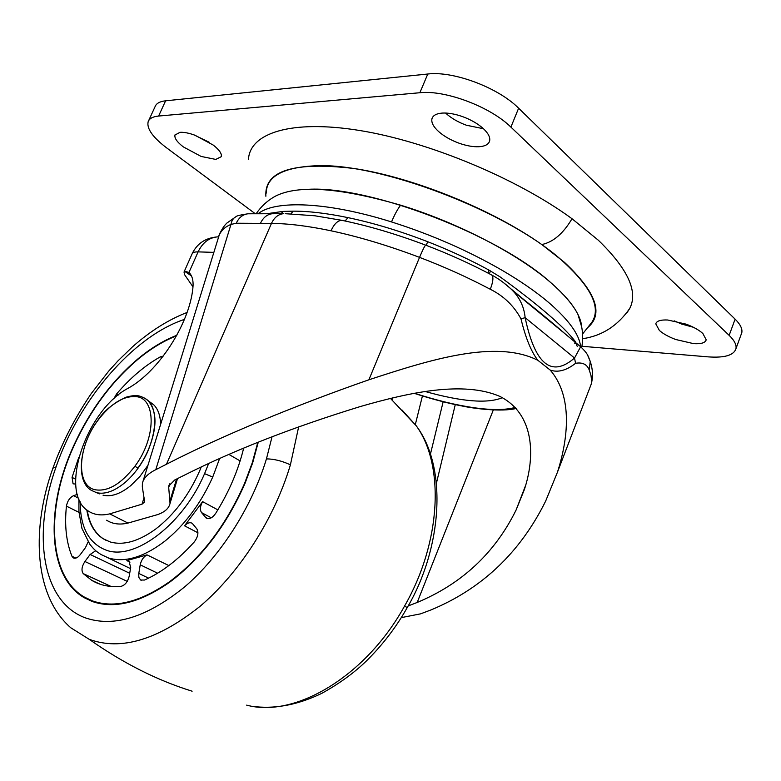 <?xml version="1.0" encoding="UTF-8"?>
<svg xmlns="http://www.w3.org/2000/svg" width="781" height="781" viewBox="0 0 781 781"><rect width="100%" height="100%" fill="white"/><g stroke="black" fill="none" stroke-linecap="round" stroke-linejoin="round"><path stroke-width="1.17" d="M87.267 510.286C89.337 523.543 94.726 533.072 103.434 538.88L106.05 540.354M176.809 335.293C163.815 340.34 150.967 348.111 138.276 358.596C111.419 381.304 89.883 410.347 73.678 445.717C45.22 507.445 47.094 576.515 84.328 597.758L92.246 601.477C114.251 609.151 139.955 602.805 169.36 582.431C201.137 558.718 226.334 525.75 244.961 483.527L252.702 462.772L258.267 442.192M86.798 509.925C88.858 523.25 94.247 532.827 102.985 538.656L110.131 541.936C123.447 545.694 138.627 541.399 155.673 529.059C174.007 514.904 188.621 495.632 199.487 471.255L201.313 466.823M86.135 598.08L91.26 601.106M91.475 600.53L97.029 602.952M176.486 335.859C163.619 340.897 150.899 348.609 138.325 358.987C111.566 381.606 90.118 410.542 73.97 445.785C45.63 507.269 47.504 576.036 84.563 597.192L92.49 600.911C114.407 608.545 140.014 602.219 169.282 581.923C200.932 558.308 226.021 525.476 244.56 483.439L252.253 462.821L257.798 442.388M95.751 550.703L90.118 554.481L84.924 561.5C81.732 566.489 81.165 570.53 83.206 573.596L91.797 580.371C100.075 585.33 109.75 587.341 120.83 586.414C124.96 585.35 127.762 581.894 129.236 576.056L130.7 567.475L128.953 561.08L126.844 560.612L147.004 554.861C143.519 556.814 141.254 560.123 140.219 564.809L138.686 574.074L138.891 577.471L140.629 580.01L144.465 580.049C161.53 572.541 178.107 559.87 194.196 542.024C197.993 536.996 198.862 532.603 196.792 528.815L192.224 523.329C189.939 522.04 187.381 522.87 184.541 525.808L202.621 501.646C200.112 506.137 199.751 509.788 201.566 512.619L206.145 518.028C209.201 519.541 212.354 518.028 215.605 513.488C228.823 492.372 238.185 470.582 243.682 448.118M163.258 356.097L160.378 356.81C144.846 365.537 130.222 377.955 116.506 394.063L113.733 398.935M78.705 457.588L72.057 477.376L73.082 483.829L75.669 484.054M77.329 494.402L73.541 495.681C69.773 497.526 67.4 501.021 66.434 506.137C64.413 525.457 66.258 542.18 71.979 556.297L73.258 557.878C75.406 558.874 77.768 557.761 80.345 554.539L85.5 547.569L88.126 541.897M581.679 347.652C583.729 336.318 582.48 325.247 577.93 314.421L581.689 326.956C580.8 314.733 570.491 299.943 550.761 282.605C497.897 234.73 370.038 185.858 308.544 189.285M589.587 325.13L592.008 322.065C601.058 307.948 591.744 288.062 564.038 262.406C509.847 211.758 376.715 161.091 312.761 165.943C281.97 167.886 266.458 176.955 266.233 193.141M209.132 142.21L193.873 134.83M195.006 135.24L213.281 145.1C219.334 149.874 221.999 153.74 221.277 156.678L215.8 159.422L201.137 156.444L183.359 146.916C177.053 142.054 174.27 138.091 174.983 134.996L180.06 132.321C183.974 132.087 188.953 133.053 195.006 135.24M483.459 128.719L466.491 125.263C458.281 122.266 451.477 118.341 446.068 113.489L445.58 113.04M462.362 116.545C470.982 119.698 478.031 123.779 483.507 128.767C488.379 133.424 490.409 137.515 489.609 141.019C488.535 144.475 484.923 146.379 478.782 146.74C472.935 146.955 466.364 145.774 459.052 143.196C450.822 140.18 443.989 136.275 438.551 131.481C433.318 126.678 431.132 122.412 431.971 118.692C432.967 115.461 436.335 113.596 442.066 113.089C447.952 112.728 454.708 113.88 462.362 116.545M693.411 327.288L681.54 324.017L674.208 320.845M686.118 324.154C693.421 326.897 699.005 330.012 702.871 333.507L706.19 339.823C705.282 342.849 701.074 344.118 693.577 343.64L675.741 339.51C668.712 336.875 663.254 333.848 659.379 330.461L655.776 323.842C656.606 320.942 660.609 319.673 667.804 320.015L686.118 324.154M148.634 120.684L155.019 106.782C156.229 103.443 159.754 101.452 165.601 100.808L427.783 74.019C453.302 70.759 498.327 87.628 518.623 108.208L735.106 319.146C740.29 324.281 742.526 328.781 741.813 332.657L735.975 348.619C733.886 355.316 724.563 358.059 707.996 356.858L581.933 346.276M255.338 213.769L166.695 147.921C152.783 137.349 146.594 128.631 148.136 121.768C149.308 118.527 152.793 116.623 158.611 116.047L419.866 92.734C445.297 89.825 490.419 106.792 510.901 127.108L729.151 335.361C734.374 340.418 736.649 344.841 735.975 348.619M627.045 312.664L629.769 308.388C638.331 291.596 627.856 268.869 598.334 240.226L572.024 218.739C516.944 178.371 428.173 141.507 359.465 130.456C290.552 119.317 249.881 133.268 248.456 159.392M184.238 271.524L191.989 254.118C192.497 252.546 194.528 251.804 198.101 251.882L188.973 272.413L184.482 271.212L184.023 272.022L184.57 274.658L193.005 286.891M502.984 282.253L510.354 288.374C519.092 296.321 524.022 306.084 525.144 317.652C534.995 364.483 551.464 377.945 574.533 358.03L580.625 346.735C579.434 334.561 568.675 319.722 548.36 302.227C536.02 291.811 520.878 281.336 502.944 270.782C468.62 250.877 431.483 234.583 391.525 221.931C327.356 201.723 274.814 199.916 258.091 213.76M188.973 272.413C192.351 275.752 193.649 281.023 192.868 288.238C189.256 324.222 158.397 371.766 128.064 388.294C86.037 410.171 58.067 493.407 88.487 511.155C94.316 514.933 101.393 515.841 109.721 513.869L142.035 504.175L144.046 497.634M587.624 355.199L590.211 361.378L589.313 370.204C587.175 364.405 582.587 362.101 575.568 363.302C566.42 370.497 557.966 372.762 550.205 370.077L537.855 360.295C495.496 338.974 429.589 359.904 368.896 379.791C295.277 405.456 219.695 436.745 166.47 464.236L271.466 223.425L236.243 223.229L230.961 224.44C231.684 220.574 233.373 217.977 236.028 216.64L236.418 216.464M401.258 617.625L420.559 613.856L430.839 609.99C481.877 588.845 520.146 552.558 545.636 501.129L557.429 472.251C568.158 438.99 573.069 396.436 550.205 370.077M169.867 483.703L168.706 487.529L170.033 503.433C168.93 508.411 164.713 512.16 157.381 514.679L127.986 523.075C119.649 524.978 112.532 524.022 106.646 520.224M537.855 360.295C531.148 351.577 525.535 337.773 520.995 318.882C513.937 305.82 503.706 295.95 490.283 289.263C467.956 277.47 444.369 266.838 419.543 257.369C388.303 245.566 358.791 236.702 331.017 230.795C307.997 225.973 288.15 223.512 271.466 223.425C274.209 217.557 278.173 214.316 283.366 213.691L272.286 213.73C267.102 214.345 263.158 217.567 260.424 223.376M168.706 487.529L168.774 486.085L174.719 479.993L185.4 474.672C234.749 449.924 293.012 427.227 360.197 406.579C409.84 392.238 463.367 380.796 499.596 396.289C534.878 413.745 535.278 456.895 524.315 489.707L516.065 510.091L525.72 485.167M143.069 481.086L219.236 235.013C221.55 230.122 225.455 226.597 230.961 224.44L155.78 469.674C148.048 473.54 143.597 478.06 142.406 483.234L142.318 486.924L144.651 501.88L142.035 504.175M219.236 235.013L219.832 233.373C223.61 226.139 225.035 225.045 226.773 223.151L236.028 216.64M249.783 213.779L247.938 213.789C242.823 214.414 238.918 217.567 236.243 223.229M520.995 318.882L525.144 317.652L574.533 358.03L575.568 363.302M491.054 274.658L491.864 275.097C493.641 277.167 493.114 281.892 490.283 289.263M343.152 220.593L341.961 220.349C337.851 220.349 334.2 223.835 331.017 230.795M274.082 213.73L247.997 213.779M565.766 334.395L512.395 290.444M408.16 605.939L417.191 602.463C461.874 583.817 494.842 553.026 516.065 510.091M155.78 469.674L166.47 464.236M266.633 213.74L282.966 211.417L293.148 211.163C308.534 211.095 326.8 213.252 347.965 217.626C373.357 222.946 399.95 230.981 427.734 241.719C449.309 250.154 469.684 259.585 488.847 270.011L500.406 277.099C538.89 305.186 563.814 326.604 575.167 341.346L577.218 346.354M575.167 341.346L574.787 343.328M490.361 270.861L489.511 273.848M577.93 314.421C573.166 304.805 564.107 294.203 550.761 282.605C518.067 254.02 457.637 222.546 400.604 205.169C340.223 187.704 298.606 184.648 275.742 195.992L274.648 196.607M147.931 465.33L139.945 476.41L130.915 485.479C120.596 493.875 111.302 497.116 103.043 495.193M148.966 401.571L153.662 404.724C158.045 409.039 160.359 415.56 160.603 424.298M184.414 319.4C132.838 336.582 79.066 399.755 56.086 466.843L52.913 468.17C32.519 524.676 32.119 594.126 70.798 627.787L89.18 639.297C123.017 663.118 157.323 680.427 192.116 691.195M246.669 705.136C294.701 718.276 365.684 676.668 404.49 606.173C441.636 541.506 444.555 464.431 416.136 425.655L402.03 410.035M89.18 639.297C120.733 650.944 157.625 640.01 199.868 606.476C239.611 572.893 274.512 518.369 290.405 464.822L298.654 426.885M407.282 607.511L404.49 606.173M56.086 466.843C32.226 533.335 41.442 601.468 85.1 617.771C113.645 627.719 146.867 617.39 184.775 586.795C220.457 556.228 251.843 507.142 266.448 458.886L272.032 436.804M290.405 464.822C281.961 460.907 273.975 458.925 266.448 458.886M80.179 501.734C80.228 527.507 88.995 543.683 106.48 550.263C134.674 560.778 183.115 524.344 204.573 473.667L208.703 463.367M78.901 499.01L78.949 511.75L81.946 528.434L89.825 544.318C95.712 551.532 96.629 551.376 100.905 554.461L108.559 557.995C125.058 562.867 143.909 557.185 165.103 540.96C184.941 524.803 200.815 503.491 212.735 477.045L204.573 473.667M212.735 477.045L219.666 458.398M197.944 532.779L184.541 525.808M217.85 509.876L202.621 501.646M240.128 460.927L228.833 454.386M129.997 562.135L126.844 560.612M168.842 565.581L147.004 554.861M78.588 498.219L73.541 495.681M75.845 558.103L71.979 556.297M78.998 512.375L66.434 506.137M75.562 479.173L72.057 477.376M118.234 395.059L116.506 394.063M161.95 357.776L160.378 356.81M211.28 517.803L201.566 512.619M207.912 518.662L205.403 517.334M243.428 449.173L242.481 448.616M157.606 573.205L140.219 564.809M148.615 578.135L138.774 573.439M129.714 573.274L90.118 554.481M127.235 581.357L84.924 561.5M111.068 586.463L83.206 573.596M735.106 319.146L729.151 335.361M518.623 108.208L510.901 127.108M427.783 74.019L419.866 92.734M165.601 100.808L158.611 116.047M572.024 218.739C563.218 233.597 553.143 242.198 541.78 244.541C492.411 209.513 413.666 177.599 354.594 168.569C293.822 161.355 264.251 170.59 265.872 196.265M587.771 327.551C603.889 313.884 596.147 292.172 564.546 262.416L541.78 244.541M414.467 393.233C436.403 400.37 456.495 405.232 474.731 407.828C492.02 410.23 505.551 410.093 515.314 407.418M502.368 397.685C487.529 403.836 461.756 401.756 425.03 391.457M191.462 275.927L184.482 271.212M589.157 389.534L591.266 384.027L591.588 380.425L591.002 375.524L589.313 370.204M127.986 523.075L109.721 513.869M368.896 379.791L419.543 257.369C422.687 249.871 424.727 245.8 425.674 245.146C396.387 234.095 368.486 225.826 341.961 220.349L314.87 215.781L285.163 213.691M392.003 399.911L392.521 397.9M213.682 252.361L198.101 251.882C202.513 242.696 208.927 237.707 217.333 236.887L218.446 236.858M170.131 500.396L176.535 479.104M422.433 395.938L415.336 424.522M430.399 454.298L443.159 401.756M455.274 404.607L436.442 483.146M425.86 245.214L425.674 245.146C448.841 253.952 470.904 263.939 491.854 275.088M417.191 602.463L493.309 409.966M575.49 342.01L575.119 343.708M488.847 270.011L488.037 273.067M427.734 241.719L426.182 245.341M347.965 217.626L345.095 221.003M293.148 211.163L290.962 213.789M282.966 211.417L281.189 213.701M400.604 205.169C397.588 209.152 394.561 214.736 391.525 221.931M97.547 420.852C110.463 403.718 123.378 395.655 136.284 396.65C156.317 398.447 156.298 437.819 134.957 466.159C121.075 484.083 107.739 491.942 94.96 489.726C75.65 485.626 77.749 447.308 97.547 420.852L97.645 420.695M134.957 466.159L137.817 468.2C156.298 443.452 160.251 408.785 146.516 399.335L148.087 400.663C157.498 411.646 157.264 428.886 147.375 452.365C141.507 464.724 133.981 474.848 124.784 482.736C114.309 491.298 104.888 494.607 96.532 492.665L91.338 490.331C74.839 480.959 80.043 443.784 97.547 420.754M143.138 397.334L146.516 399.335C140.619 396.133 137.886 393.946 126.024 397.207C112.796 403.533 103.307 411.372 97.566 420.734M144.719 398.144L148.087 400.663M256.207 706.785C277.196 708.806 299.055 704.325 321.782 693.352C339.413 683.59 354.369 672.714 366.631 660.726C382.749 644.755 396.299 627.026 407.262 607.54C441.802 548.955 448.128 467.868 416.136 425.655L390.432 398.398M187.049 312.468C168.559 319.605 150.43 331.007 132.653 346.676L117.999 360.842L108.754 371.053L91.231 393.595C74.917 417.767 62.177 442.534 53.01 467.897M88.868 599.798L84.328 597.758M107.68 557.693L130.505 568.607M141.302 580.322L140.629 580.01M100.212 584.247L91.797 580.371M582.577 333.985L592.008 322.065M174.983 134.996L175.217 134.478M431.971 118.692L432.508 117.414M582.675 338.71C602.141 335.81 617.839 325.706 629.769 308.388M414.115 393.302C431.415 398.925 447.445 403.162 462.206 406.022C472.895 408.375 501.431 412.202 516.28 408.443M557.429 472.251L591.266 384.027C593.169 376.667 592.818 369.12 590.211 361.378M170.033 503.433L177.492 478.636M168.774 486.085L169.077 485.099M218.495 236.75L219.451 234.251M247.938 213.789C240.382 214.951 236.418 215.898 236.057 216.62M510.354 288.374L580.879 346.949C587.683 353.754 587.595 354.652 590.182 361.222M510.266 288.287C504.018 282.683 497.878 278.29 491.864 275.097M192.204 253.62C197.163 243.467 205.53 237.893 217.333 236.897L218.426 236.907M565.864 334.473C552.968 323.149 535.19 308.534 512.551 290.62M256.148 213.76C261.362 206.125 267.893 200.2 275.742 195.992M153.662 404.724L148.058 400.633M96.453 492.645L99.607 493.865"/></g></svg>
